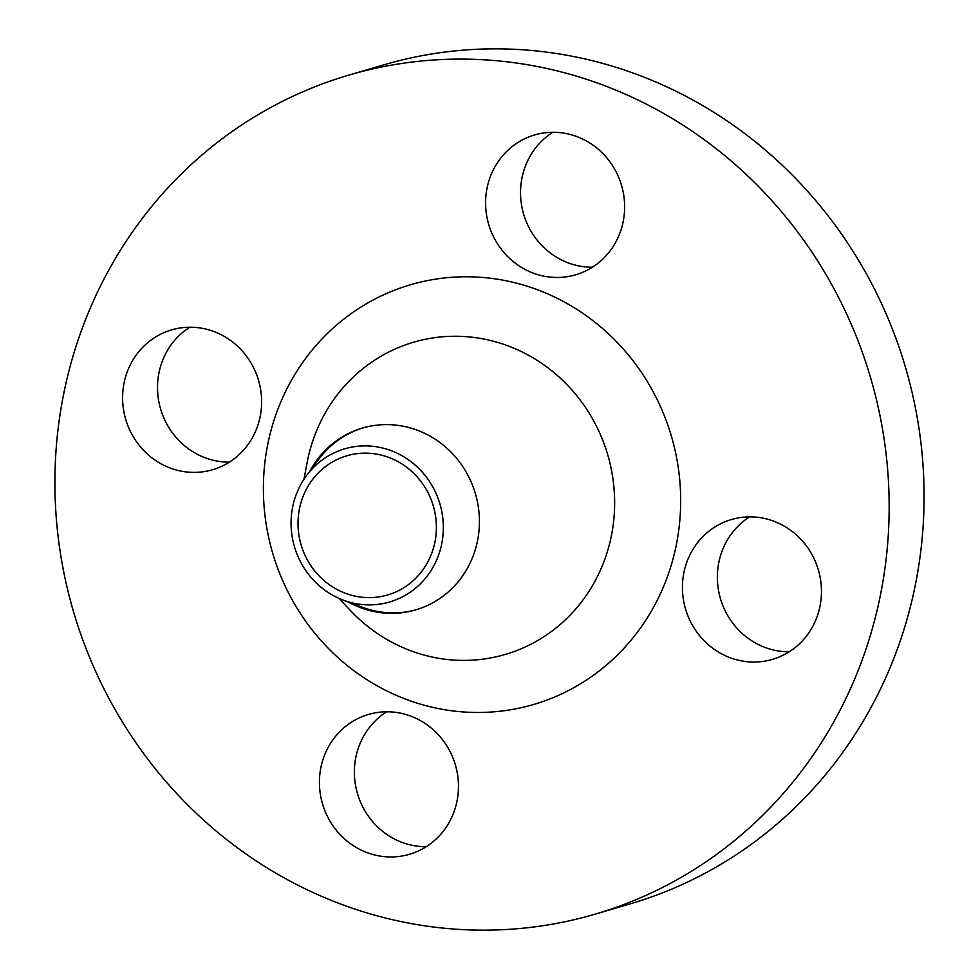 <?xml version="1.0" encoding="UTF-8"?>
<svg xmlns="http://www.w3.org/2000/svg" width="979" height="979" viewBox="0 0 979 979"><rect width="100%" height="100%" fill="white"/><g stroke="black" fill="none" stroke-linecap="round" stroke-linejoin="round"><path stroke-width="1.47" d="M229.38 462.137A72.874 69.228 73.6 0 1 207.267 458.539A72.874 69.228 73.6 0 1 158.194 397.584A72.874 69.228 73.6 0 1 189.779 327.219M172.328 468.794A72.874 69.228 -106.4 0 0 212.627 469.724A72.874 69.228 -106.4 0 0 261.626 401.414A72.874 69.228 -106.4 0 0 211.892 330.816A72.874 69.228 -106.4 0 0 171.594 329.886A72.874 69.228 -106.4 0 0 122.595 398.196A72.874 69.228 -106.4 0 0 172.328 468.794M426.22 846.713A72.874 69.228 73.6 0 1 404.107 843.115A72.874 69.228 73.6 0 1 355.034 782.16A72.874 69.228 73.6 0 1 386.619 711.794M369.169 853.37A72.874 69.228 -106.4 0 0 409.467 854.3A72.874 69.228 -106.4 0 0 458.466 785.99A72.874 69.228 -106.4 0 0 408.732 715.392A72.874 69.228 -106.4 0 0 368.422 714.45A72.874 69.228 -106.4 0 0 319.423 782.772A72.874 69.228 -106.4 0 0 369.169 853.37M789.221 651.781A72.874 69.228 73.6 0 1 767.108 648.184A72.874 69.228 73.6 0 1 718.035 587.229A72.874 69.228 73.6 0 1 749.62 516.863M732.17 658.439A72.874 69.228 -106.4 0 0 772.468 659.369A72.874 69.228 -106.4 0 0 821.467 591.059A72.874 69.228 -106.4 0 0 771.733 520.461A72.874 69.228 -106.4 0 0 731.423 519.531A72.874 69.228 -106.4 0 0 682.424 587.841A72.874 69.228 -106.4 0 0 732.17 658.439M592.381 267.206A72.874 69.228 73.6 0 1 570.267 263.608A72.874 69.228 73.6 0 1 521.195 202.653A72.874 69.228 73.6 0 1 552.78 132.287M535.329 273.863A72.874 69.228 -106.4 0 0 575.64 274.805A72.874 69.228 -106.4 0 0 624.639 206.483A72.874 69.228 -106.4 0 0 574.893 135.885A72.874 69.228 -106.4 0 0 534.595 134.955A72.874 69.228 -106.4 0 0 485.596 203.265A72.874 69.228 -106.4 0 0 535.329 273.863M345.538 600.947A79.813 75.811 73.6 0 1 343.335 600.164A79.813 75.811 73.6 0 1 306.708 475.378A79.813 75.811 73.6 0 1 388.871 449.838A79.813 75.811 73.6 0 1 440.195 550.125A79.813 75.811 73.6 0 1 345.538 600.947M416.528 609.636A94.73 89.995 73.6 0 1 364.947 608.192A94.73 89.995 73.6 0 1 362.328 607.261L343.335 600.164M306.708 475.378L318.86 459.151A94.73 89.995 73.6 0 1 363.172 427.847M309.939 471.058A94.73 89.995 73.6 0 1 362.365 428.08A94.73 89.995 73.6 0 1 414.753 429.304A94.73 89.995 73.6 0 1 479.416 521.073A94.73 89.995 73.6 0 1 415.72 609.88A94.73 89.995 73.6 0 1 363.319 608.669A94.73 89.995 73.6 0 1 348.389 602.048M353.333 908.561A437.221 415.353 73.6 0 1 54.91 484.96A437.221 415.353 73.6 0 1 348.903 75.102A437.221 415.353 73.6 0 1 590.716 80.694A437.221 415.353 73.6 0 1 889.152 504.295A437.221 415.353 73.6 0 1 595.159 914.153A437.221 415.353 73.6 0 1 353.333 908.561M348.903 75.102L383.841 64.847A437.221 415.353 73.6 0 1 625.667 70.439A437.221 415.353 73.6 0 1 924.09 494.04A437.221 415.353 73.6 0 1 630.097 903.898L595.159 914.153M386.889 456.74A72.519 68.897 73.6 0 1 436.389 526.996A72.519 68.897 73.6 0 1 387.623 594.975A72.519 68.897 73.6 0 1 347.521 594.045A72.519 68.897 73.6 0 1 298.02 523.789A72.519 68.897 73.6 0 1 346.774 455.81A72.519 68.897 73.6 0 1 386.889 456.74M338.869 598.328L350.568 610.676A162.71 154.572 -106.4 0 0 415.243 652.369A162.71 154.572 -106.4 0 0 608.228 548.742A162.71 154.572 -106.4 0 0 503.585 344.29A162.71 154.572 -106.4 0 0 307.112 462.626L303.943 479.343M531.401 287.581A218.709 207.768 73.6 0 1 672.059 562.387A218.709 207.768 73.6 0 1 412.661 701.674A218.709 207.768 73.6 0 1 272.003 426.868A218.709 207.768 73.6 0 1 531.401 287.581"/></g></svg>
